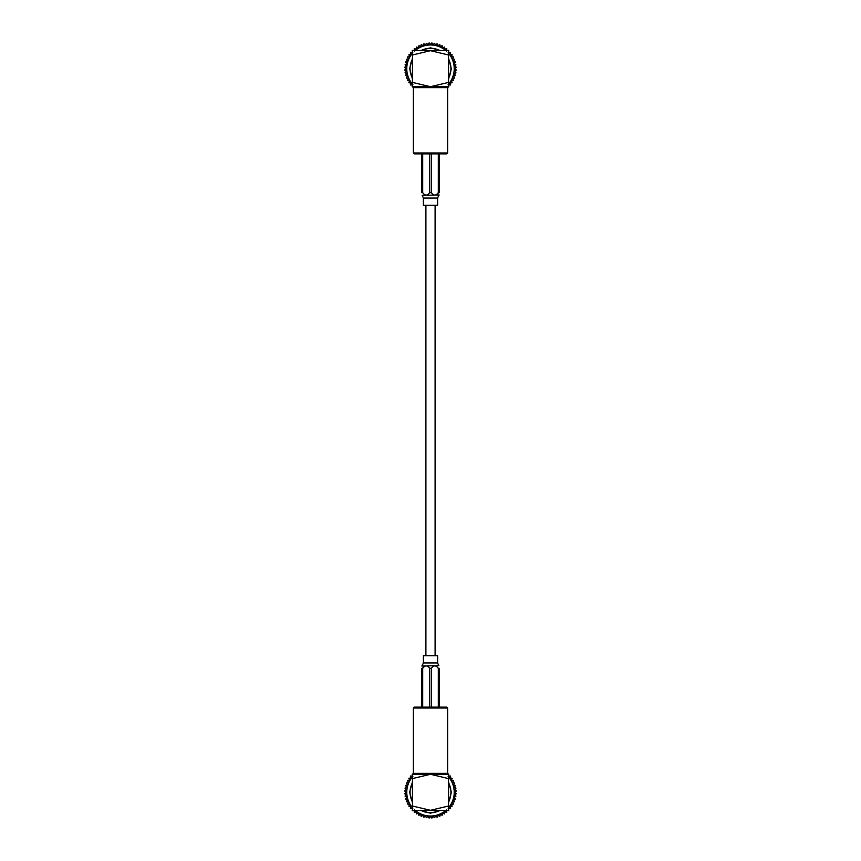 <?xml version="1.0" encoding="UTF-8"?>
<svg xmlns="http://www.w3.org/2000/svg" width="861" height="861" viewBox="0 0 861 861"><rect width="100%" height="100%" fill="white"/><g stroke="black" fill="none" stroke-linecap="round" stroke-linejoin="round"><path stroke-width="1.29" d="M435.096 655.695L435.096 205.305M413.388 708.022L414.281 707.118L446.719 707.118L447.612 708.022L413.388 708.022L413.388 773.382L447.612 773.382L448.516 774.287L448.516 778.592L430.5 774.287L448.516 774.287M412.484 775.427A24.689 24.689 0 0 0 411.795 776.202M410.858 777.354A24.689 24.689 0 0 0 410.213 778.236M409.405 779.485A24.689 24.689 0 0 0 408.857 780.443M408.179 781.756A24.689 24.689 0 0 0 407.727 782.767M407.199 784.156A24.689 24.689 0 0 0 406.855 785.2M406.478 786.631A24.689 24.689 0 0 0 406.241 787.707M406.015 789.171A24.689 24.689 0 0 0 405.897 790.269M405.822 791.754A24.689 24.689 0 0 0 405.822 792.852M405.897 794.337A24.689 24.689 0 0 0 406.015 795.424M406.241 796.899A24.689 24.689 0 0 0 406.478 797.975M406.855 799.406A24.689 24.689 0 0 0 407.199 800.45M407.727 801.839A24.689 24.689 0 0 0 408.179 802.839M408.857 804.163A24.689 24.689 0 0 0 409.405 805.121M410.213 806.359A24.689 24.689 0 0 0 410.858 807.252M411.795 808.404A24.689 24.689 0 0 0 412.484 809.179M413.624 810.319A24.689 24.689 0 0 0 414.399 811.008M415.551 811.945A24.689 24.689 0 0 0 416.444 812.59M417.682 813.397A24.689 24.689 0 0 0 418.64 813.946M419.964 814.624A24.689 24.689 0 0 0 420.964 815.076M422.353 815.604A24.689 24.689 0 0 0 423.397 815.948M424.828 816.325A24.689 24.689 0 0 0 425.904 816.562M427.368 816.788A24.689 24.689 0 0 0 428.466 816.906M429.951 816.981A24.689 24.689 0 0 0 431.049 816.981M432.534 816.906A24.689 24.689 0 0 0 433.632 816.788M435.096 816.562A24.689 24.689 0 0 0 436.172 816.325M437.603 815.948A24.689 24.689 0 0 0 438.647 815.604M440.036 815.076A24.689 24.689 0 0 0 441.036 814.624M442.36 813.946A24.689 24.689 0 0 0 443.318 813.397M444.556 812.59A24.689 24.689 0 0 0 445.449 811.945M446.601 811.008A24.689 24.689 0 0 0 447.376 810.319M448.516 809.179A24.689 24.689 0 0 0 449.205 808.404M450.142 807.252A24.689 24.689 0 0 0 450.787 806.359M451.594 805.121A24.689 24.689 0 0 0 452.143 804.163M452.821 802.839A24.689 24.689 0 0 0 453.273 801.839M453.801 800.45A24.689 24.689 0 0 0 454.145 799.406M454.522 797.975A24.689 24.689 0 0 0 454.759 796.899M454.985 795.424A24.689 24.689 0 0 0 455.103 794.337M455.178 792.852A24.689 24.689 0 0 0 455.178 791.754M455.103 790.269A24.689 24.689 0 0 0 454.985 789.171M454.759 787.707A24.689 24.689 0 0 0 454.522 786.631M454.145 785.2A24.689 24.689 0 0 0 453.801 784.156M453.273 782.767A24.689 24.689 0 0 0 452.821 781.756M452.143 780.443A24.689 24.689 0 0 0 451.594 779.485M450.787 778.236A24.689 24.689 0 0 0 450.142 777.354M449.205 776.202A24.689 24.689 0 0 0 448.516 775.427M412.484 775.244L412.182 774.319A25.669 25.669 0 0 1 412.516 773.985L412.979 774.136M448.021 774.136L448.484 773.985A25.669 25.669 0 0 1 448.818 774.319L448.516 775.244M406.909 794.778A23.721 23.721 0 0 0 407.296 797.232L405.187 796.543A25.669 25.669 0 0 1 405.111 796.091L406.909 794.778L404.874 793.874A25.669 25.669 0 0 1 404.853 793.412L406.779 792.303L404.853 791.194A25.669 25.669 0 0 1 404.874 790.721L406.909 789.817L405.111 788.515A25.669 25.669 0 0 1 405.187 788.052L407.296 787.374L405.639 785.889A25.669 25.669 0 0 1 405.768 785.436L407.931 784.974L406.446 783.316A25.669 25.669 0 0 1 406.618 782.886L408.824 782.649L407.522 780.852A25.669 25.669 0 0 1 407.737 780.443L409.954 780.443L408.846 778.516A25.669 25.669 0 0 1 409.093 778.129L411.31 778.355L410.406 776.331A25.669 25.669 0 0 1 410.697 775.965L412.871 776.428M448.129 776.428L450.303 775.965A25.669 25.669 0 0 1 450.594 776.331L449.69 778.355L451.907 778.129A25.669 25.669 0 0 1 452.154 778.516L451.046 780.443L453.263 780.443A25.669 25.669 0 0 1 453.478 780.852L452.176 782.649L454.382 782.886A25.669 25.669 0 0 1 454.554 783.316L453.069 784.974L455.232 785.436A25.669 25.669 0 0 1 455.361 785.889L453.704 787.374L455.813 788.052A25.669 25.669 0 0 1 455.889 788.515L454.091 789.817L456.126 790.721A25.669 25.669 0 0 1 456.147 791.194L454.221 792.303L456.147 793.412A25.669 25.669 0 0 1 456.126 793.874L454.091 794.778L455.889 796.091A25.669 25.669 0 0 1 455.813 796.543L453.704 797.232L455.361 798.717A25.669 25.669 0 0 1 455.232 799.169L453.069 799.632L454.554 801.279A25.669 25.669 0 0 1 454.382 801.72L452.176 801.957L453.478 803.743A25.669 25.669 0 0 1 453.263 804.163L451.046 804.163L452.154 806.09A25.669 25.669 0 0 1 451.907 806.477L449.69 806.251L450.594 808.275A25.669 25.669 0 0 1 450.303 808.64L448.129 808.178M412.871 808.178L410.697 808.64A25.669 25.669 0 0 1 410.406 808.275L411.31 806.251L409.093 806.477A25.669 25.669 0 0 1 408.846 806.09L409.954 804.163L407.737 804.163A25.669 25.669 0 0 1 407.522 803.743L408.824 801.957L406.618 801.72A25.669 25.669 0 0 1 406.446 801.279L407.931 799.632L405.768 799.169A25.669 25.669 0 0 1 405.639 798.717L407.296 797.232M413.441 810.319L412.516 810.621A25.669 25.669 0 0 1 412.182 810.287L412.484 809.362M448.516 809.362L448.818 810.287A25.669 25.669 0 0 1 448.484 810.621L447.559 810.319M446.375 809.932L446.837 812.106A25.669 25.669 0 0 1 446.472 812.397L444.448 811.492L444.674 813.699A25.669 25.669 0 0 1 444.287 813.957L442.36 812.849L442.36 815.066A25.669 25.669 0 0 1 441.951 815.281L440.154 813.979L439.917 816.185A25.669 25.669 0 0 1 439.487 816.346L437.829 814.861L437.366 817.035A25.669 25.669 0 0 1 436.914 817.154L435.429 815.507L434.751 817.616A25.669 25.669 0 0 1 434.288 817.692L432.975 815.894L432.082 817.928A25.669 25.669 0 0 1 431.609 817.95L430.5 816.024A23.721 23.721 0 0 0 445.933 810.319A23.721 23.721 0 0 1 430.5 816.024L429.391 817.95A25.669 25.669 0 0 1 428.918 817.928L428.025 815.894L426.712 817.692A25.669 25.669 0 0 1 426.249 817.616L425.571 815.507L424.086 817.154A25.669 25.669 0 0 1 423.634 817.035L423.171 814.861L421.513 816.346A25.669 25.669 0 0 1 421.083 816.185L420.846 813.979L419.049 815.281A25.669 25.669 0 0 1 418.64 815.066L418.64 812.849L416.713 813.957A25.669 25.669 0 0 1 416.326 813.699L416.552 811.492L414.528 812.397A25.669 25.669 0 0 1 414.163 812.106L414.625 809.932M448.516 776.859A23.721 23.721 0 0 1 448.516 807.736A23.721 23.721 0 0 0 448.516 776.859M419.964 810.319L430.5 813.171L441.036 810.319M448.516 802.839L451.368 792.303L448.516 781.766M412.484 782.692A20.416 20.416 0 0 0 412.484 801.914M420.889 810.319A20.416 20.416 0 0 0 440.111 810.319M448.516 801.914A20.416 20.416 0 0 0 448.516 782.692M430.5 816.024A23.721 23.721 0 0 1 415.067 810.319A23.721 23.721 0 0 0 430.5 816.024M412.484 807.736A23.721 23.721 0 0 1 412.484 776.859A23.721 23.721 0 0 0 412.484 807.736M448.516 810.319L448.516 806.014L430.5 810.319L448.516 810.319M412.484 774.287L412.484 778.592L430.5 774.287L412.484 774.287L413.388 773.382M412.484 806.014L412.484 810.319L430.5 810.319L412.484 806.014L412.484 778.592M448.516 778.592L448.516 806.014M438.314 707.118L438.314 668.34L439.196 668.34C439.196 665.112 439.196 665.112 439.196 668.34C439.196 665.112 439.196 665.112 439.196 668.34L439.196 707.118M421.804 707.118L421.804 668.34C421.804 665.112 421.804 665.112 421.804 668.34L422.686 668.34L422.686 707.118M429.617 707.118L429.617 668.34C427.304 665.112 424.99 665.112 422.686 668.34L423.052 667.253M438.314 668.34C436 665.112 433.686 665.112 431.383 668.34L431.383 707.118M422.17 665.65L423.408 662.948L423.408 655.695L437.592 655.695L437.592 662.948L438.83 665.65L421.804 666.005M447.612 152.978L446.719 153.882L414.281 153.882L413.388 152.978L447.612 152.978L447.612 87.618L413.388 87.618L412.484 86.713L412.484 82.408L430.5 86.713L412.484 86.713M448.516 85.573A24.689 24.689 0 0 0 449.205 84.798M450.142 83.646A24.689 24.689 0 0 0 450.787 82.764M451.594 81.515A24.689 24.689 0 0 0 452.143 80.557M452.821 79.244A24.689 24.689 0 0 0 453.273 78.233M453.801 76.844A24.689 24.689 0 0 0 454.145 75.8M454.522 74.369A24.689 24.689 0 0 0 454.759 73.293M454.985 71.829A24.689 24.689 0 0 0 455.103 70.731M455.178 69.246A24.689 24.689 0 0 0 455.178 68.148M455.103 66.663A24.689 24.689 0 0 0 454.985 65.576M454.759 64.101A24.689 24.689 0 0 0 454.522 63.025M454.145 61.594A24.689 24.689 0 0 0 453.801 60.55M453.273 59.161A24.689 24.689 0 0 0 452.821 58.161M452.143 56.837A24.689 24.689 0 0 0 451.594 55.879M450.787 54.641A24.689 24.689 0 0 0 450.142 53.748M449.205 52.596A24.689 24.689 0 0 0 448.516 51.821M447.376 50.681A24.689 24.689 0 0 0 446.601 49.992M445.449 49.055A24.689 24.689 0 0 0 444.556 48.41M443.318 47.603A24.689 24.689 0 0 0 442.36 47.054M441.036 46.376A24.689 24.689 0 0 0 440.036 45.924M438.647 45.396A24.689 24.689 0 0 0 437.603 45.052M436.172 44.675A24.689 24.689 0 0 0 435.096 44.438M433.632 44.212A24.689 24.689 0 0 0 432.534 44.094M431.049 44.019A24.689 24.689 0 0 0 429.951 44.019M428.466 44.094A24.689 24.689 0 0 0 427.368 44.212M425.904 44.438A24.689 24.689 0 0 0 424.828 44.675M423.397 45.052A24.689 24.689 0 0 0 422.353 45.396M420.964 45.924A24.689 24.689 0 0 0 419.964 46.376M418.64 47.054A24.689 24.689 0 0 0 417.682 47.603M416.444 48.41A24.689 24.689 0 0 0 415.551 49.055M414.399 49.992A24.689 24.689 0 0 0 413.624 50.681M412.484 51.821A24.689 24.689 0 0 0 411.795 52.596M410.858 53.748A24.689 24.689 0 0 0 410.213 54.641M409.405 55.879A24.689 24.689 0 0 0 408.857 56.837M408.179 58.161A24.689 24.689 0 0 0 407.727 59.161M407.199 60.55A24.689 24.689 0 0 0 406.855 61.594M406.478 63.025A24.689 24.689 0 0 0 406.241 64.101M406.015 65.576A24.689 24.689 0 0 0 405.897 66.663M405.822 68.148A24.689 24.689 0 0 0 405.822 69.246M405.897 70.731A24.689 24.689 0 0 0 406.015 71.829M406.241 73.293A24.689 24.689 0 0 0 406.478 74.369M406.855 75.8A24.689 24.689 0 0 0 407.199 76.844M407.727 78.233A24.689 24.689 0 0 0 408.179 79.244M408.857 80.557A24.689 24.689 0 0 0 409.405 81.515M410.213 82.764A24.689 24.689 0 0 0 410.858 83.646M411.795 84.798A24.689 24.689 0 0 0 412.484 85.573M448.516 85.756L448.818 86.681A25.669 25.669 0 0 1 448.484 87.015L448.021 86.864M412.979 86.864L412.516 87.015A25.669 25.669 0 0 1 412.182 86.681L412.484 85.756M454.091 66.222A23.721 23.721 0 0 0 453.704 63.768L455.813 64.457A25.669 25.669 0 0 1 455.889 64.909L454.091 66.222L456.126 67.126A25.669 25.669 0 0 1 456.147 67.588L454.221 68.697L456.147 69.806A25.669 25.669 0 0 1 456.126 70.279L454.091 71.183L455.889 72.485A25.669 25.669 0 0 1 455.813 72.948L453.704 73.626L455.361 75.111A25.669 25.669 0 0 1 455.232 75.564L453.069 76.026L454.554 77.684A25.669 25.669 0 0 1 454.382 78.114L452.176 78.351L453.478 80.148A25.669 25.669 0 0 1 453.263 80.557L451.046 80.557L452.154 82.484A25.669 25.669 0 0 1 451.907 82.871L449.69 82.645L450.594 84.669A25.669 25.669 0 0 1 450.303 85.035L448.129 84.572M412.871 84.572L410.697 85.035A25.669 25.669 0 0 1 410.406 84.669L411.31 82.645L409.093 82.871A25.669 25.669 0 0 1 408.846 82.484L409.954 80.557L407.737 80.557A25.669 25.669 0 0 1 407.522 80.148L408.824 78.351L406.618 78.114A25.669 25.669 0 0 1 406.446 77.684L407.931 76.026L405.768 75.564A25.669 25.669 0 0 1 405.639 75.111L407.296 73.626L405.187 72.948A25.669 25.669 0 0 1 405.111 72.485L406.909 71.183L404.874 70.279A25.669 25.669 0 0 1 404.853 69.806L406.779 68.697L404.853 67.588A25.669 25.669 0 0 1 404.874 67.126L406.909 66.222L405.111 64.909A25.669 25.669 0 0 1 405.187 64.457L407.296 63.768L405.639 62.283A25.669 25.669 0 0 1 405.768 61.831L407.931 61.368L406.446 59.721A25.669 25.669 0 0 1 406.618 59.28L408.824 59.043L407.522 57.257A25.669 25.669 0 0 1 407.737 56.837L409.954 56.837L408.846 54.91A25.669 25.669 0 0 1 409.093 54.523L411.31 54.749L410.406 52.725A25.669 25.669 0 0 1 410.697 52.36L412.871 52.822M448.129 52.822L450.303 52.36A25.669 25.669 0 0 1 450.594 52.725L449.69 54.749L451.907 54.523A25.669 25.669 0 0 1 452.154 54.91L451.046 56.837L453.263 56.837A25.669 25.669 0 0 1 453.478 57.257L452.176 59.043L454.382 59.28A25.669 25.669 0 0 1 454.554 59.721L453.069 61.368L455.232 61.831A25.669 25.669 0 0 1 455.361 62.283L453.704 63.768M447.559 50.681L448.484 50.379A25.669 25.669 0 0 1 448.818 50.713L448.516 51.638M412.484 51.638L412.182 50.713A25.669 25.669 0 0 1 412.516 50.379L413.441 50.681M414.625 51.068L414.163 48.894A25.669 25.669 0 0 1 414.528 48.603L416.552 49.507L416.326 47.301A25.669 25.669 0 0 1 416.713 47.043L418.64 48.151L418.64 45.934A25.669 25.669 0 0 1 419.049 45.719L420.846 47.021L421.083 44.815A25.669 25.669 0 0 1 421.513 44.654L423.171 46.139L423.634 43.965A25.669 25.669 0 0 1 424.086 43.846L425.571 45.493L426.249 43.384A25.669 25.669 0 0 1 426.712 43.308L428.025 45.106L428.918 43.072A25.669 25.669 0 0 1 429.391 43.05L430.5 44.976A23.721 23.721 0 0 0 415.067 50.681A23.721 23.721 0 0 1 430.5 44.976L431.609 43.05A25.669 25.669 0 0 1 432.082 43.072L432.975 45.106L434.288 43.308A25.669 25.669 0 0 1 434.751 43.384L435.429 45.493L436.914 43.846A25.669 25.669 0 0 1 437.366 43.965L437.829 46.139L439.487 44.654A25.669 25.669 0 0 1 439.917 44.815L440.154 47.021L441.951 45.719A25.669 25.669 0 0 1 442.36 45.934L442.36 48.151L444.287 47.043A25.669 25.669 0 0 1 444.674 47.301L444.448 49.507L446.472 48.603A25.669 25.669 0 0 1 446.837 48.894L446.375 51.068M412.484 84.141A23.721 23.721 0 0 1 412.484 53.264A23.721 23.721 0 0 0 412.484 84.141M441.036 50.681L430.5 47.829L419.964 50.681M412.484 58.161L409.632 68.697L412.484 79.234M448.516 78.308A20.416 20.416 0 0 0 448.516 59.086M440.111 50.681A20.416 20.416 0 0 0 420.889 50.681M412.484 59.086A20.416 20.416 0 0 0 412.484 78.308M430.5 44.976A23.721 23.721 0 0 1 445.933 50.681A23.721 23.721 0 0 0 430.5 44.976M448.516 53.264A23.721 23.721 0 0 1 448.516 84.141A23.721 23.721 0 0 0 448.516 53.264M412.484 50.681L412.484 54.986L430.5 50.681L412.484 50.681M448.516 86.713L448.516 82.408L430.5 86.713L448.516 86.713L447.612 87.618M448.516 54.986L448.516 50.681L430.5 50.681L448.516 54.986L448.516 82.408M412.484 82.408L412.484 54.986M422.686 153.882L422.686 192.66L421.804 192.66C421.804 195.888 421.804 195.888 421.804 192.66C421.804 195.888 421.804 195.888 421.804 192.66L421.804 153.882M439.196 153.882L439.196 192.66C439.196 195.888 439.196 195.888 439.196 192.66L438.314 192.66L438.314 153.882M431.383 153.882L431.383 192.66C433.696 195.888 436.01 195.888 438.314 192.66L437.948 193.747M422.686 192.66C425 195.888 427.314 195.888 429.617 192.66L429.617 153.882M438.83 195.35L437.592 198.052L437.592 205.305L423.408 205.305L423.408 198.052L422.17 195.35L439.196 194.995M412.484 802.829L409.632 792.303L412.484 781.766M431.383 668.34L429.617 668.34M423.408 662.948L437.592 662.948M448.516 58.171L451.368 68.697L448.516 79.234M429.617 192.66L431.383 192.66M437.592 198.052L423.408 198.052M425.904 655.695L425.904 205.305M447.612 708.022L447.612 773.382M413.388 152.978L413.388 87.618"/></g></svg>
